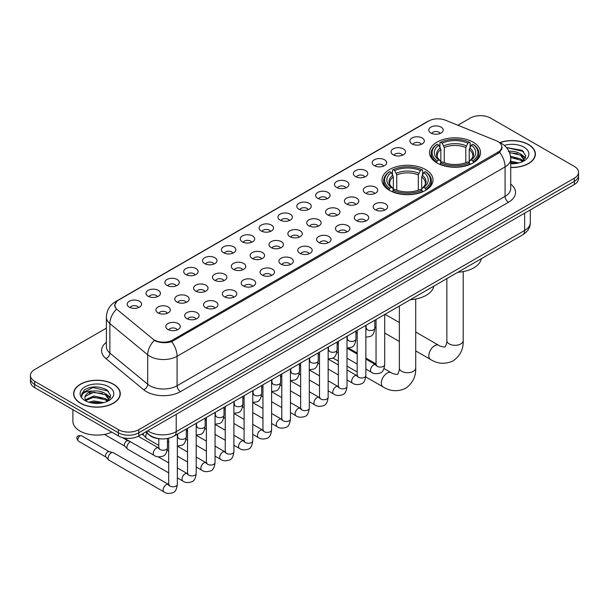 <?xml version="1.0" encoding="UTF-8"?>
<svg xmlns="http://www.w3.org/2000/svg" width="609" height="609" viewBox="0 0 609 609"><rect width="100%" height="100%" fill="white"/><g stroke="black" fill="none" stroke-linecap="round" stroke-linejoin="round"><path stroke-width="0.91" d="M425.562 169.561A25.502 14.723 0 0 0 397.768 166.371A25.502 14.723 0 0 0 382.026 179.975A25.502 14.723 0 0 0 389.494 190.381A25.502 14.723 0 0 0 417.287 193.571A25.502 14.723 0 0 0 433.029 179.975A25.502 14.723 0 0 0 425.562 169.561M473.064 142.133A25.502 14.723 0 0 0 445.27 138.943A25.502 14.723 0 0 0 429.528 152.547A25.502 14.723 0 0 0 436.996 162.961A25.502 14.723 0 0 0 464.789 166.15A25.502 14.723 0 0 0 480.531 152.547A25.502 14.723 0 0 0 473.064 142.133M412.019 143.907A7.217 4.164 180 0 1 410.588 142.727A7.217 4.164 180 0 1 412.978 137.543A7.217 4.164 180 0 1 422.227 138.007A7.217 4.164 180 0 1 423.658 142.727A7.217 4.164 180 0 1 412.019 143.907M421.352 144.333A4.332 2.497 0 0 0 420.187 143.115A4.332 2.497 0 0 0 415.917 142.483A4.332 2.497 0 0 0 412.902 144.333M393.17 154.785A7.217 4.164 180 0 1 391.739 153.605A7.217 4.164 180 0 1 394.13 148.429A7.217 4.164 180 0 1 403.379 148.893A7.217 4.164 180 0 1 404.81 153.605A7.217 4.164 180 0 1 393.17 154.785M402.496 155.219A4.332 2.497 0 0 0 401.339 154.001A4.332 2.497 0 0 0 397.068 153.369A4.332 2.497 0 0 0 394.046 155.219M374.322 165.671A7.217 4.164 180 0 1 372.891 164.491A7.217 4.164 180 0 1 375.281 159.314A7.217 4.164 180 0 1 384.53 159.779A7.217 4.164 180 0 1 385.961 164.491A7.217 4.164 180 0 1 374.322 165.671M383.647 166.105A4.332 2.497 0 0 0 382.49 164.887A4.332 2.497 0 0 0 378.219 164.247A4.332 2.497 0 0 0 375.197 166.105M355.473 176.549A7.217 4.164 180 0 1 354.035 175.377A7.217 4.164 180 0 1 356.425 170.193A7.217 4.164 180 0 1 365.674 170.657A7.217 4.164 180 0 1 367.113 175.377A7.217 4.164 180 0 1 355.473 176.549M364.799 176.983A4.332 2.497 0 0 0 363.634 175.765A4.332 2.497 0 0 0 359.371 175.133A4.332 2.497 0 0 0 356.349 176.983M336.617 187.435A7.217 4.164 180 0 1 335.186 186.255A7.217 4.164 180 0 1 337.576 181.079A7.217 4.164 180 0 1 346.826 181.543A7.217 4.164 180 0 1 348.257 186.255A7.217 4.164 180 0 1 336.617 187.435M345.95 187.869A4.332 2.497 0 0 0 344.785 186.651A4.332 2.497 0 0 0 340.522 186.019A4.332 2.497 0 0 0 337.5 187.869M317.769 198.321A7.217 4.164 180 0 1 316.337 197.141A7.217 4.164 180 0 1 318.728 191.964A7.217 4.164 180 0 1 327.977 192.429A7.217 4.164 180 0 1 329.408 197.141A7.217 4.164 180 0 1 317.769 198.321M327.102 198.755A4.332 2.497 0 0 0 325.937 197.537A4.332 2.497 0 0 0 321.666 196.897A4.332 2.497 0 0 0 318.652 198.755M298.92 209.199A7.217 4.164 180 0 1 297.489 208.027A7.217 4.164 180 0 1 299.879 202.843A7.217 4.164 180 0 1 309.128 203.307A7.217 4.164 180 0 1 310.56 208.027A7.217 4.164 180 0 1 298.92 209.199M308.245 209.633A4.332 2.497 0 0 0 307.088 208.415A4.332 2.497 0 0 0 302.818 207.783A4.332 2.497 0 0 0 299.795 209.633M280.071 220.085A7.217 4.164 180 0 1 278.64 218.905A7.217 4.164 180 0 1 281.031 213.729A7.217 4.164 180 0 1 290.28 214.193A7.217 4.164 180 0 1 291.711 218.905A7.217 4.164 180 0 1 280.071 220.085M289.397 220.519A4.332 2.497 0 0 0 288.232 219.301A4.332 2.497 0 0 0 283.969 218.669A4.332 2.497 0 0 0 280.947 220.519M261.223 230.971A7.217 4.164 180 0 1 259.784 229.791A7.217 4.164 180 0 1 262.174 224.607A7.217 4.164 180 0 1 271.424 225.071A7.217 4.164 180 0 1 272.862 229.791A7.217 4.164 180 0 1 261.223 230.971M270.548 231.397A4.332 2.497 0 0 0 269.384 230.179A4.332 2.497 0 0 0 265.121 229.547A4.332 2.497 0 0 0 262.098 231.397M242.367 241.849A7.217 4.164 180 0 1 240.936 240.669A7.217 4.164 180 0 1 243.326 235.493A7.217 4.164 180 0 1 252.575 235.957A7.217 4.164 180 0 1 254.006 240.669A7.217 4.164 180 0 1 242.367 241.849M251.7 242.283A4.332 2.497 0 0 0 250.535 241.065A4.332 2.497 0 0 0 246.272 240.433A4.332 2.497 0 0 0 243.25 242.283M223.518 252.735A7.217 4.164 180 0 1 222.087 251.555A7.217 4.164 180 0 1 224.477 246.379A7.217 4.164 180 0 1 233.727 246.843A7.217 4.164 180 0 1 235.158 251.555A7.217 4.164 180 0 1 223.518 252.735M232.851 253.169A4.332 2.497 0 0 0 231.686 251.951A4.332 2.497 0 0 0 227.416 251.311A4.332 2.497 0 0 0 224.401 253.169M204.67 263.613A7.217 4.164 180 0 1 203.239 262.441A7.217 4.164 180 0 1 205.629 257.257A7.217 4.164 180 0 1 214.878 257.721A7.217 4.164 180 0 1 216.309 262.441A7.217 4.164 180 0 1 204.67 263.613M213.995 264.047A4.332 2.497 0 0 0 212.838 262.829A4.332 2.497 0 0 0 208.567 262.197A4.332 2.497 0 0 0 205.545 264.047M185.821 274.499A7.217 4.164 180 0 1 184.39 273.319A7.217 4.164 180 0 1 186.78 268.143A7.217 4.164 180 0 1 196.029 268.607A7.217 4.164 180 0 1 197.461 273.319A7.217 4.164 180 0 1 185.821 274.499M195.146 274.933A4.332 2.497 0 0 0 193.982 273.715A4.332 2.497 0 0 0 189.719 273.083A4.332 2.497 0 0 0 186.697 274.933M166.973 285.385A7.217 4.164 180 0 1 165.534 284.205A7.217 4.164 180 0 1 167.924 279.029A7.217 4.164 180 0 1 177.173 279.493A7.217 4.164 180 0 1 178.612 284.205A7.217 4.164 180 0 1 166.973 285.385M176.298 285.819A4.332 2.497 0 0 0 175.133 284.601A4.332 2.497 0 0 0 170.87 283.961A4.332 2.497 0 0 0 167.848 285.819M148.116 296.263A7.217 4.164 180 0 1 146.685 295.091A7.217 4.164 180 0 1 149.076 289.907A7.217 4.164 180 0 1 158.325 290.371A7.217 4.164 180 0 1 159.756 295.091A7.217 4.164 180 0 1 148.116 296.263M157.449 296.697A4.332 2.497 0 0 0 156.285 295.479A4.332 2.497 0 0 0 152.022 294.847A4.332 2.497 0 0 0 148.999 296.697M129.268 307.149A7.217 4.164 180 0 1 127.837 305.969A7.217 4.164 180 0 1 130.227 300.793A7.217 4.164 180 0 1 139.476 301.257A7.217 4.164 180 0 1 140.907 305.969A7.217 4.164 180 0 1 129.268 307.149M138.601 307.583A4.332 2.497 0 0 0 137.436 306.365A4.332 2.497 0 0 0 133.165 305.733A4.332 2.497 0 0 0 130.151 307.583M430.868 133.021A7.217 4.164 180 0 1 429.436 131.841A7.217 4.164 180 0 1 431.827 126.664A7.217 4.164 180 0 1 441.076 127.129A7.217 4.164 180 0 1 442.507 131.841A7.217 4.164 180 0 1 430.868 133.021M440.2 133.455A4.332 2.497 0 0 0 439.036 132.237A4.332 2.497 0 0 0 434.773 131.605A4.332 2.497 0 0 0 431.751 133.455M365.37 193.152A7.217 4.164 180 0 1 363.938 191.972A7.217 4.164 180 0 1 366.329 186.796A7.217 4.164 180 0 1 375.578 187.26A7.217 4.164 180 0 1 377.009 191.972A7.217 4.164 180 0 1 365.37 193.152M374.702 193.586A4.332 2.497 0 0 0 373.538 192.368A4.332 2.497 0 0 0 369.275 191.736A4.332 2.497 0 0 0 366.253 193.586M346.521 204.038A7.217 4.164 180 0 1 345.09 202.858A7.217 4.164 180 0 1 347.48 197.674A7.217 4.164 180 0 1 356.729 198.146A7.217 4.164 180 0 1 358.161 202.858A7.217 4.164 180 0 1 346.521 204.038M355.846 204.464A4.332 2.497 0 0 0 354.689 203.246A4.332 2.497 0 0 0 350.419 202.614A4.332 2.497 0 0 0 347.404 204.464M327.672 214.916A7.217 4.164 180 0 1 326.241 213.736A7.217 4.164 180 0 1 328.632 208.56A7.217 4.164 180 0 1 337.881 209.024A7.217 4.164 180 0 1 339.312 213.736A7.217 4.164 180 0 1 327.672 214.916M336.998 215.35A4.332 2.497 0 0 0 335.841 214.132A4.332 2.497 0 0 0 331.57 213.5A4.332 2.497 0 0 0 328.548 215.35M308.824 225.802A7.217 4.164 180 0 1 307.393 224.622A7.217 4.164 180 0 1 309.783 219.446A7.217 4.164 180 0 1 319.032 219.91A7.217 4.164 180 0 1 320.463 224.622A7.217 4.164 180 0 1 308.824 225.802M318.149 226.236A4.332 2.497 0 0 0 316.984 225.018A4.332 2.497 0 0 0 312.721 224.378A4.332 2.497 0 0 0 309.699 226.236M289.968 236.688A7.217 4.164 180 0 1 288.537 235.508A7.217 4.164 180 0 1 290.927 230.324A7.217 4.164 180 0 1 300.176 230.788A7.217 4.164 180 0 1 301.607 235.508A7.217 4.164 180 0 1 289.968 236.688M299.301 237.114A4.332 2.497 0 0 0 298.136 235.896A4.332 2.497 0 0 0 293.873 235.264A4.332 2.497 0 0 0 290.851 237.114M271.119 247.566A7.217 4.164 180 0 1 269.688 246.386A7.217 4.164 180 0 1 272.078 241.21A7.217 4.164 180 0 1 281.328 241.674A7.217 4.164 180 0 1 282.759 246.386A7.217 4.164 180 0 1 271.119 247.566M280.452 248A4.332 2.497 0 0 0 279.287 246.782A4.332 2.497 0 0 0 275.017 246.15A4.332 2.497 0 0 0 272.002 248M252.271 258.452A7.217 4.164 180 0 1 250.839 257.272A7.217 4.164 180 0 1 253.23 252.096A7.217 4.164 180 0 1 262.479 252.56A7.217 4.164 180 0 1 263.91 257.272A7.217 4.164 180 0 1 252.271 258.452M261.596 258.886A4.332 2.497 0 0 0 260.439 257.668A4.332 2.497 0 0 0 256.168 257.028A4.332 2.497 0 0 0 253.154 258.886M233.422 269.33A7.217 4.164 180 0 1 231.991 268.158A7.217 4.164 180 0 1 234.381 262.974A7.217 4.164 180 0 1 243.63 263.438A7.217 4.164 180 0 1 245.062 268.158A7.217 4.164 180 0 1 233.422 269.33M242.747 269.764A4.332 2.497 0 0 0 241.59 268.546A4.332 2.497 0 0 0 237.32 267.914A4.332 2.497 0 0 0 234.298 269.764M214.574 280.216A7.217 4.164 180 0 1 213.135 279.036A7.217 4.164 180 0 1 215.533 273.86A7.217 4.164 180 0 1 224.782 274.324A7.217 4.164 180 0 1 226.213 279.036A7.217 4.164 180 0 1 214.574 280.216M223.899 280.65A4.332 2.497 0 0 0 222.734 279.432A4.332 2.497 0 0 0 218.471 278.8A4.332 2.497 0 0 0 215.449 280.65M195.717 291.102A7.217 4.164 180 0 1 194.286 289.922A7.217 4.164 180 0 1 196.677 284.738A7.217 4.164 180 0 1 205.926 285.21A7.217 4.164 180 0 1 207.357 289.922A7.217 4.164 180 0 1 195.717 291.102M205.05 291.528A4.332 2.497 0 0 0 203.886 290.31A4.332 2.497 0 0 0 199.623 289.678A4.332 2.497 0 0 0 196.6 291.528M176.869 301.98A7.217 4.164 180 0 1 175.438 300.8A7.217 4.164 180 0 1 177.828 295.624A7.217 4.164 180 0 1 187.077 296.088A7.217 4.164 180 0 1 188.508 300.8A7.217 4.164 180 0 1 176.869 301.98M186.202 302.414A4.332 2.497 0 0 0 185.037 301.196A4.332 2.497 0 0 0 180.766 300.564A4.332 2.497 0 0 0 177.752 302.414M158.02 312.866A7.217 4.164 180 0 1 156.589 311.686A7.217 4.164 180 0 1 158.979 306.51A7.217 4.164 180 0 1 168.229 306.974A7.217 4.164 180 0 1 169.66 311.686A7.217 4.164 180 0 1 158.02 312.866M167.346 313.3A4.332 2.497 0 0 0 166.188 312.082A4.332 2.497 0 0 0 161.918 311.443A4.332 2.497 0 0 0 158.903 313.3M375.273 209.755A7.217 4.164 180 0 1 373.842 208.575A7.217 4.164 180 0 1 376.233 203.391A7.217 4.164 180 0 1 385.482 203.855A7.217 4.164 180 0 1 386.913 208.575A7.217 4.164 180 0 1 375.273 209.755M384.599 210.181A4.332 2.497 0 0 0 383.442 208.963A4.332 2.497 0 0 0 379.171 208.331A4.332 2.497 0 0 0 376.149 210.181M356.425 220.633A7.217 4.164 180 0 1 354.994 219.453A7.217 4.164 180 0 1 357.384 214.277A7.217 4.164 180 0 1 366.633 214.741A7.217 4.164 180 0 1 368.064 219.453A7.217 4.164 180 0 1 356.425 220.633M365.75 221.067A4.332 2.497 0 0 0 364.585 219.849A4.332 2.497 0 0 0 360.322 219.217A4.332 2.497 0 0 0 357.3 221.067M337.576 231.519A7.217 4.164 180 0 1 336.138 230.339A7.217 4.164 180 0 1 338.528 225.163A7.217 4.164 180 0 1 347.777 225.627A7.217 4.164 180 0 1 349.216 230.339A7.217 4.164 180 0 1 337.576 231.519M346.902 231.953A4.332 2.497 0 0 0 345.737 230.735A4.332 2.497 0 0 0 341.474 230.095A4.332 2.497 0 0 0 338.452 231.953M318.72 242.397A7.217 4.164 180 0 1 317.289 241.225A7.217 4.164 180 0 1 319.679 236.041A7.217 4.164 180 0 1 328.929 236.505A7.217 4.164 180 0 1 330.36 241.225A7.217 4.164 180 0 1 318.72 242.397M328.053 242.831A4.332 2.497 0 0 0 326.888 241.613A4.332 2.497 0 0 0 322.625 240.981A4.332 2.497 0 0 0 319.603 242.831M299.872 253.283A7.217 4.164 180 0 1 298.44 252.103A7.217 4.164 180 0 1 300.831 246.927A7.217 4.164 180 0 1 310.08 247.391A7.217 4.164 180 0 1 311.511 252.103A7.217 4.164 180 0 1 299.872 253.283M309.205 253.717A4.332 2.497 0 0 0 308.04 252.499A4.332 2.497 0 0 0 303.769 251.867A4.332 2.497 0 0 0 300.755 253.717M281.023 264.169A7.217 4.164 180 0 1 279.592 262.989A7.217 4.164 180 0 1 281.982 257.813A7.217 4.164 180 0 1 291.231 258.277A7.217 4.164 180 0 1 292.663 262.989A7.217 4.164 180 0 1 281.023 264.169M290.348 264.603A4.332 2.497 0 0 0 289.191 263.385A4.332 2.497 0 0 0 284.921 262.745A4.332 2.497 0 0 0 281.898 264.603M262.174 275.047A7.217 4.164 180 0 1 260.743 273.875A7.217 4.164 180 0 1 263.134 268.691A7.217 4.164 180 0 1 272.383 269.155A7.217 4.164 180 0 1 273.814 273.875A7.217 4.164 180 0 1 262.174 275.047M271.5 275.481A4.332 2.497 0 0 0 270.335 274.263A4.332 2.497 0 0 0 266.072 273.631A4.332 2.497 0 0 0 263.05 275.481M243.326 285.933A7.217 4.164 180 0 1 241.887 284.753A7.217 4.164 180 0 1 244.278 279.577A7.217 4.164 180 0 1 253.527 280.041A7.217 4.164 180 0 1 254.965 284.753A7.217 4.164 180 0 1 243.326 285.933M252.651 286.367A4.332 2.497 0 0 0 251.487 285.149A4.332 2.497 0 0 0 247.224 284.517A4.332 2.497 0 0 0 244.201 286.367M224.47 296.819A7.217 4.164 180 0 1 223.039 295.639A7.217 4.164 180 0 1 225.429 290.455A7.217 4.164 180 0 1 234.678 290.919A7.217 4.164 180 0 1 236.109 295.639A7.217 4.164 180 0 1 224.47 296.819M233.803 297.245A4.332 2.497 0 0 0 232.638 296.027A4.332 2.497 0 0 0 228.375 295.395A4.332 2.497 0 0 0 225.353 297.245M205.621 307.697A7.217 4.164 180 0 1 204.19 306.517A7.217 4.164 180 0 1 206.58 301.341A7.217 4.164 180 0 1 215.83 301.805A7.217 4.164 180 0 1 217.261 306.517A7.217 4.164 180 0 1 205.621 307.697M214.954 308.131A4.332 2.497 0 0 0 213.789 306.913A4.332 2.497 0 0 0 209.519 306.281A4.332 2.497 0 0 0 206.504 308.131M186.773 318.583A7.217 4.164 180 0 1 185.342 317.403A7.217 4.164 180 0 1 187.732 312.227A7.217 4.164 180 0 1 196.981 312.691A7.217 4.164 180 0 1 198.412 317.403A7.217 4.164 180 0 1 186.773 318.583M196.098 319.017A4.332 2.497 0 0 0 194.941 317.799A4.332 2.497 0 0 0 190.67 317.16A4.332 2.497 0 0 0 187.648 319.017M167.924 329.461A7.217 4.164 180 0 1 166.493 328.289A7.217 4.164 180 0 1 168.883 323.105A7.217 4.164 180 0 1 178.132 323.569A7.217 4.164 180 0 1 179.564 328.289A7.217 4.164 180 0 1 167.924 329.461M177.249 329.895A4.332 2.497 0 0 0 176.085 328.677A4.332 2.497 0 0 0 171.822 328.045A4.332 2.497 0 0 0 168.8 329.895M496.198 140.725A12.995 7.498 180 0 1 497.934 141.57A12.995 7.498 180 0 1 501.74 146.868A12.995 7.498 180 0 1 497.934 152.174L172.651 339.974A12.995 7.498 180 0 1 152.821 338.969L117.233 309.623A12.995 7.498 180 0 1 114.88 305.322A12.995 7.498 180 0 1 118.686 300.016L428.728 121.016A12.995 7.498 180 0 1 445.369 120.179L496.198 140.725M160.418 438.845A14.433 8.336 180 0 1 149.601 435.313L145.597 432.009M510.715 167.49A23.34 13.474 0 0 0 535.395 154.039A23.34 13.474 0 0 0 528.559 144.516A23.34 13.474 0 0 0 499.806 142.575M113.449 384.172A23.34 13.474 0 0 0 88.016 381.257A23.34 13.474 0 0 0 73.605 393.703A23.34 13.474 0 0 0 80.441 403.234A23.34 13.474 0 0 0 105.875 406.15A23.34 13.474 0 0 0 120.285 393.703A23.34 13.474 0 0 0 113.449 384.172M502.25 147.416L499.707 152.311L498.444 153.232L171.7 341.679C166.265 343.24 160.928 343.042 155.676 341.093L154.275 340.416A16.839 11.267 129.5 0 0 147.698 354.796L109.864 323.6A19.244 11.114 180 0 1 106.385 317.228L106.385 346.696A19.244 11.114 0 0 0 109.864 353.068L147.698 384.264A19.244 11.114 0 0 0 149.852 385.748A19.244 11.114 0 0 0 177.074 385.748L505.082 196.372A19.244 11.114 0 0 0 510.715 188.516L510.715 159.048A19.244 11.114 180 0 1 505.082 166.904A16.839 9.721 -120 0 0 499.707 152.311M106.385 328.144L34.675 369.541A14.433 8.336 0 0 0 30.45 375.433L30.45 381.721A14.433 8.336 0 0 0 34.675 387.613L118.382 435.937L118.382 432.793A14.433 8.336 0 0 0 138.799 432.793L574.325 181.345A14.433 8.336 0 0 0 578.55 175.453A14.433 8.336 0 0 1 574.325 181.345L138.799 432.793A14.433 8.336 0 0 1 118.382 432.793L34.675 384.469L118.382 432.793L118.382 429.649A14.433 8.336 0 0 0 138.799 429.649L574.325 178.201A14.433 8.336 0 0 0 578.55 172.309A14.433 8.336 0 0 0 574.325 166.417L490.618 118.093A14.433 8.336 0 0 0 470.201 118.093L457.854 125.226M30.45 378.577A14.433 8.336 0 0 0 34.675 384.469A14.433 8.336 0 0 1 30.45 378.577M510.715 184.108A24.063 13.893 180 0 1 508.485 202.272L180.477 391.64A24.063 13.893 180 0 1 146.449 391.64A24.063 13.893 180 0 1 143.754 389.783L105.92 358.587A4.811 3.22 -50.5 0 0 109.864 353.068L109.864 323.6A16.839 11.267 129.5 0 1 116.395 309.265L114.545 305.322L116.92 301.272M30.45 375.433A14.433 8.336 0 0 0 34.675 381.325L118.382 429.649M118.382 435.937A14.433 8.336 0 0 0 138.799 435.937L574.325 184.489A14.433 8.336 0 0 0 578.55 178.597L578.55 172.309M510.715 167.353A23.096 13.337 0 0 0 535.151 154.039A23.096 13.337 0 0 0 528.391 144.615A23.096 13.337 0 0 0 500.012 142.666M510.715 161.202L518.83 162.946M510.715 162.451L516.759 163.379M510.487 156.216L520.558 158.926L523.04 161.286M510.646 157.457L520.558 160.167L522.393 161.72M508.271 151.375C512.885 150.895 516.98 151.748 520.558 153.932L524.083 159.474L523.999 160.388M509.459 152.509L520.558 155.181L524.044 160.098M510.715 163.737A16.839 9.721 0 0 0 523.961 160.913A16.839 9.721 0 0 0 523.961 147.165A16.839 9.721 0 0 0 504.328 145.399M522.591 161.629L525.833 155.934L522.134 150.332L506.475 147.545M506.894 148.056L508.089 147.903L523.618 151.519M509.566 152.775L517.612 153.696M522.773 155.934L525.445 158.173M510.669 157.746L517.612 158.683M522.773 160.921L523.169 161.179M510.715 162.732L516.577 163.41M521.35 154.503L525.605 157.723M521.35 159.497L523.557 160.829M80.609 403.135A23.096 13.337 0 0 0 105.783 406.02A23.096 13.337 0 0 0 120.042 393.703A23.096 13.337 0 0 0 113.274 384.271A23.096 13.337 0 0 0 88.107 381.386A23.096 13.337 0 0 0 73.849 393.703A23.096 13.337 0 0 0 80.609 403.135M72.882 409.674L72.882 421.207A24.063 13.893 0 0 0 79.931 431.027A24.063 13.893 0 0 0 111.79 432.139M88.731 402.191L93.832 400.943L103.72 402.602M90.726 402.739L93.832 402.191L101.642 403.036M85.488 399.748L93.832 395.957L105.448 398.583L107.93 400.943M85.907 400.433L93.832 397.205L105.448 399.831L107.283 401.377M107.481 401.285L110.724 395.591L107.024 389.996C99.115 385.908 91.563 385.862 84.377 389.851L81.606 394.929L81.872 396.566C82.025 392.904 85.785 391.062 93.162 391.039A12.028 6.943 0 0 0 84.917 397.631A12.028 6.943 0 0 0 85.496 399.77L86.935 401.521M93.162 391.039C97.775 390.552 101.87 391.404 105.448 393.597L108.973 399.139L108.889 400.052M84.917 397.768L85.329 396.292L93.832 392.211L105.448 394.845L108.935 399.763M108.851 386.829A16.839 9.721 0 0 0 85.039 386.829A16.839 9.721 0 0 0 85.039 400.577A16.839 9.721 0 0 0 108.851 400.577A16.839 9.721 0 0 0 108.851 386.829M81.606 395.043L82.131 392.995L92.971 387.56L108.509 391.184M89.257 393.239L92.971 392.554L102.502 393.361M107.664 395.591L110.336 397.829M89.257 398.233L92.971 397.54L102.502 398.347M107.664 400.585L108.052 400.836M91.045 402.808L101.467 403.067M106.24 394.168L110.488 397.388M106.24 399.161L108.448 400.494M436.539 162.687L437.224 160.867A22.906 13.223 0 0 1 437.224 144.234L438.792 145.14A20.691 11.944 0 0 0 438.792 159.954L440.353 160.837L440.855 162.694M440.855 161.941L440.855 149.502L438.792 145.14M439.942 147.112L439.942 142.658L440.627 142.262A22.906 13.223 0 0 1 469.432 142.262L467.857 143.176A20.691 11.944 0 0 0 442.195 143.176L444.258 147.538L444.258 162.748M465.801 162.748L465.801 147.538L467.857 143.176M457.899 272.246A26.469 15.278 0 0 0 481.338 258.718M439.942 164.011A23.865 13.779 0 0 0 470.118 164.011L469.432 162.831A22.906 13.223 0 0 1 440.627 162.831L439.942 164.415M470.118 164.415L470.118 164.011M437.224 144.234L436.539 144.622A23.865 13.779 0 0 0 431.164 153.331A23.865 13.779 0 0 0 436.539 162.047M469.432 142.262L470.118 142.658L470.118 147.112M440.627 162.831L442.195 161.918A20.691 11.944 0 0 0 467.857 161.918L469.432 162.831M438.792 159.954L437.224 160.867M442.195 143.176L440.627 142.262M440.353 147.82A18.506 10.688 0 0 0 440.353 160.837L440.436 160.898C437.81 158.355 436.737 156.627 437.224 155.721A17.806 10.277 0 0 1 440.855 149.502M473.52 162.047A23.865 13.779 0 0 0 478.895 153.331A23.865 13.779 0 0 0 473.52 144.622L472.835 144.234A22.906 13.223 0 0 1 472.835 160.867L473.52 162.687M472.835 160.867L471.259 159.954A20.691 11.944 0 0 0 471.259 145.14L472.835 144.234M471.259 145.14L469.204 149.502L469.204 161.941L469.706 160.837L471.259 159.954M469.204 149.502A17.806 10.277 0 0 1 472.835 155.721C473.315 156.635 472.249 158.363 469.623 160.898L469.706 160.837A18.506 10.688 0 0 0 469.706 147.82M469.204 162.694L469.204 161.941M389.037 190.115L389.722 188.288A22.906 13.223 0 0 1 389.722 171.654L391.298 172.56A20.691 11.944 0 0 0 391.298 187.382L392.851 188.265L393.353 190.122M393.353 189.361L393.353 176.922L391.298 172.56M392.44 174.532L392.44 170.078L393.125 169.69A22.906 13.223 0 0 1 421.938 169.69L420.362 170.596A20.691 11.944 0 0 0 394.701 170.596L396.756 174.958L396.756 190.168M418.299 190.168L418.299 174.958L420.362 170.596M410.405 299.674A26.469 15.278 0 0 0 433.836 286.139M392.44 191.432A23.865 13.779 0 0 0 422.616 191.432L421.938 190.252A22.906 13.223 0 0 1 393.125 190.252L392.44 191.843M422.616 191.843L422.616 191.432M389.722 171.654L389.037 172.042A23.865 13.779 0 0 0 383.662 180.759A23.865 13.779 0 0 0 389.037 189.468M421.938 169.69L422.616 170.078L422.616 174.532M393.125 190.252L394.701 189.346A20.691 11.944 0 0 0 420.362 189.346L421.938 190.252M391.298 187.382L389.722 188.288M394.701 170.596L393.125 169.69M392.851 175.24A18.506 10.688 0 0 0 392.851 188.265L392.942 188.318C390.308 185.775 389.235 184.055 389.722 183.142A17.806 10.277 0 0 1 393.353 176.922M426.018 189.468A23.865 13.779 0 0 0 431.393 180.759A23.865 13.779 0 0 0 426.018 172.042L425.333 171.654A22.906 13.223 0 0 1 425.333 188.288L426.018 190.115M425.333 188.288L423.765 187.382A20.691 11.944 0 0 0 423.765 172.56L425.333 171.654M423.765 172.56L421.702 176.922L421.702 189.361L422.204 188.265L423.765 187.382M421.702 176.922A17.806 10.277 0 0 1 425.333 183.142C425.82 184.055 424.747 185.783 422.121 188.318L422.204 188.265A18.506 10.688 0 0 0 422.204 175.24M421.702 190.122L421.702 189.361M158.797 445.415L146.67 438.411A4.332 2.497 -60 0 1 146.32 438.137A4.332 2.497 -60 0 1 145.772 436.432A4.332 2.497 -60 0 1 146.883 433.068M143.869 435.405A3.129 1.804 -60 0 1 143.617 435.207A3.129 1.804 -60 0 1 143.222 433.973A3.129 1.804 -60 0 1 143.282 433.349M168.693 472.896L127.821 449.297A4.332 2.497 -60 0 1 127.471 449.016A4.332 2.497 -60 0 1 126.923 447.31A4.332 2.497 -60 0 1 129.983 442.012A4.332 2.497 -60 0 1 130.493 441.769M125.02 446.29A3.129 1.804 -60 0 1 124.769 446.085A3.129 1.804 -60 0 1 124.373 444.859A3.129 1.804 -60 0 1 126.581 441.03A3.129 1.804 -60 0 1 127.844 440.756L129.321 441.091M177.356 434.217L177.356 484.307C176.762 489.331 175.202 492.141 172.682 492.734C169.104 493.838 166.234 493.587 164.057 491.981L108.965 460.183A4.332 2.497 -60 0 1 108.623 459.902A4.332 2.497 -60 0 1 108.075 458.196A4.332 2.497 -60 0 1 111.135 452.89A4.332 2.497 -60 0 1 112.878 452.517A4.332 2.497 -60 0 1 113.297 452.677L169.264 484.833M106.164 457.176A3.129 1.804 -60 0 1 105.913 456.971A3.129 1.804 -60 0 1 105.517 455.745A3.129 1.804 -60 0 1 107.732 451.908A3.129 1.804 -60 0 1 108.996 451.642L112.878 452.517M172.651 339.974L172.651 341.299M497.934 152.174L497.934 153.521M180.477 391.64A4.811 2.779 60 0 1 177.074 385.748L177.074 356.28A19.244 11.114 180 0 1 149.852 356.28A19.244 11.114 180 0 1 147.698 354.796L147.698 384.264A4.811 3.22 -50.5 0 1 143.754 389.783M499.159 142.3A16.839 7.887 112 0 0 498.931 142.217L501.595 143.48C507.35 146.936 510.395 152.128 510.715 159.048M171.7 341.679A16.839 9.721 60 0 1 177.074 356.28L505.082 166.904L505.082 196.372A4.811 2.779 60 0 0 508.485 202.272M117.255 300.998A16.839 9.721 -120 0 0 115.504 301.661C109.749 305.117 106.704 310.308 106.385 317.228M115.504 301.661L427.312 121.64A16.839 9.721 60 0 1 428.591 121.1M105.92 358.587A24.063 13.893 180 0 1 106.385 342.288M138.799 429.649L138.799 435.937M574.325 178.201L574.325 184.489M34.675 381.325L34.675 387.613M147.713 430.791A19.244 11.114 0 0 0 149.007 431.614A19.244 11.114 0 0 0 176.222 431.614L524.646 230.461A19.244 11.114 0 0 0 530.279 222.597C530.424 227.378 527.881 231.466 522.651 234.861L174.227 436.021A9.622 5.557 60 0 0 176.222 431.614L176.222 414.333M524.646 213.173L524.646 230.461A9.622 5.557 60 0 1 522.651 234.861M146.929 431.241A9.622 6.44 129.5 0 0 148.611 434.369L145.688 431.964M463.205 271.591L463.205 340.583A8.183 4.72 180 0 1 460.815 343.925A8.183 4.72 180 0 1 449.244 343.925A8.183 4.72 180 0 1 446.846 340.583C447.349 341.953 445.217 347.884 444.958 346.719C445.834 347.526 439.637 346.407 438.701 345.288L415.711 332.012M463.205 340.583C463.556 349.056 460.198 355.816 453.142 360.886C445.225 364.471 437.681 363.992 430.525 359.455A8.183 4.72 -60 0 1 429.269 352.9A8.183 4.72 -60 0 1 434.613 345.691A8.183 4.72 -60 0 1 438.701 345.288M465.801 147.538A17.806 10.277 0 0 0 444.258 147.538M466.304 145.856A18.506 10.688 0 0 0 443.755 145.856M415.711 299.011L415.711 368.011A8.183 4.72 180 0 1 413.313 371.353A8.183 4.72 180 0 1 401.742 371.353A8.183 4.72 180 0 1 399.352 368.011C399.847 369.374 397.723 375.304 397.456 374.139C398.339 374.954 392.135 373.827 391.206 372.716L384.02 368.567M415.711 368.011C416.061 376.476 412.704 383.244 405.64 388.314C397.723 391.891 390.186 391.42 383.023 386.882A8.183 4.72 -60 0 1 381.767 380.328A8.183 4.72 -60 0 1 387.111 373.119A8.183 4.72 -60 0 1 391.206 372.716M418.299 174.958A17.806 10.277 0 0 0 396.756 174.958M418.802 173.276A18.506 10.688 0 0 0 396.253 173.276M384.705 314.503L384.705 364.593A4.332 2.497 180 0 1 383.244 366.466A4.332 2.497 180 0 1 377.314 366.359A4.332 2.497 180 0 1 376.042 364.593L375.905 365.529L376.293 365.21M384.705 364.593C384.112 369.617 382.559 372.426 380.039 373.02C376.461 374.124 373.583 373.873 371.406 372.274A4.332 2.497 -60 0 1 370.744 368.803A4.332 2.497 -60 0 1 373.568 364.981A4.332 2.497 -60 0 1 373.766 364.882A4.332 2.497 -60 0 1 375.738 364.768L376.613 365.118M365.857 325.389L365.857 375.471A4.332 2.497 180 0 1 364.388 377.352A4.332 2.497 180 0 1 358.465 377.245A4.332 2.497 180 0 1 357.194 375.471L357.057 376.408L357.445 376.088M365.857 375.471C365.263 380.503 363.71 383.312 361.183 383.898C357.605 385.01 354.735 384.759 352.558 383.152A4.332 2.497 -60 0 1 351.895 379.681A4.332 2.497 -60 0 1 354.72 375.867A4.332 2.497 -60 0 1 354.918 375.761A4.332 2.497 -60 0 1 356.889 375.654L357.765 375.997M347.008 336.275L347.008 386.357A4.332 2.497 180 0 1 345.539 388.23A4.332 2.497 180 0 1 339.616 388.123A4.332 2.497 180 0 1 338.345 386.357L338.208 387.294L338.596 386.974M347.008 386.357C346.414 391.389 344.854 394.198 342.334 394.784C338.756 395.888 335.879 395.644 333.709 394.038A4.332 2.497 -60 0 1 333.039 390.567A4.332 2.497 -60 0 1 335.871 386.753A4.332 2.497 -60 0 1 336.061 386.646A4.332 2.497 -60 0 1 338.033 386.532L338.916 386.882M328.16 347.153L328.16 397.243A4.332 2.497 180 0 1 326.69 399.116A4.332 2.497 180 0 1 320.768 399.009A4.332 2.497 180 0 1 319.497 397.243L319.36 398.179L319.74 397.852M328.16 397.243C327.566 402.267 326.005 405.076 323.486 405.67C319.908 406.774 317.03 406.523 314.853 404.916A4.332 2.497 -60 0 1 314.191 401.453A4.332 2.497 -60 0 1 317.023 397.631A4.332 2.497 -60 0 1 317.213 397.532A4.332 2.497 -60 0 1 319.185 397.418L320.068 397.768M309.303 358.039L309.303 408.121A4.332 2.497 180 0 1 307.842 410.002A4.332 2.497 180 0 1 301.912 409.895A4.332 2.497 180 0 1 300.648 408.121L300.503 409.058L300.892 408.738M309.303 408.121C308.71 413.153 307.157 415.962 304.637 416.548C301.059 417.66 298.182 417.409 296.004 415.802A4.332 2.497 -60 0 1 295.342 412.331A4.332 2.497 -60 0 1 298.174 408.517A4.332 2.497 -60 0 1 298.364 408.411A4.332 2.497 -60 0 1 300.336 408.304L301.219 408.647M290.455 368.917L290.455 419.007A4.332 2.497 180 0 1 288.993 420.88A4.332 2.497 180 0 1 283.063 420.773A4.332 2.497 180 0 1 281.792 419.007L281.655 419.944L282.043 419.624M290.455 419.007C289.861 424.039 288.308 426.848 285.788 427.434C282.211 428.538 279.333 428.294 277.156 426.688A4.332 2.497 -60 0 1 276.494 423.217A4.332 2.497 -60 0 1 279.318 419.403A4.332 2.497 -60 0 1 279.516 419.296A4.332 2.497 -60 0 1 281.487 419.182L282.363 419.532M271.606 379.803L271.606 429.893A4.332 2.497 180 0 1 270.137 431.766A4.332 2.497 180 0 1 264.215 431.659A4.332 2.497 180 0 1 262.943 429.893L262.806 430.822L263.195 430.502M271.606 429.893C271.013 434.917 269.452 437.726 266.932 438.32C263.354 439.424 260.485 439.173 258.307 437.566A4.332 2.497 -60 0 1 257.645 434.095A4.332 2.497 -60 0 1 260.469 430.281A4.332 2.497 -60 0 1 260.66 430.175A4.332 2.497 -60 0 1 262.639 430.068L263.514 430.418M252.758 390.689L252.758 440.771A4.332 2.497 180 0 1 251.289 442.652A4.332 2.497 180 0 1 245.366 442.537A4.332 2.497 180 0 1 244.095 440.771L243.958 441.708L244.346 441.388M252.758 440.771C252.164 445.803 250.603 448.612 248.084 449.198C244.506 450.31 241.628 450.059 239.459 448.452A4.332 2.497 -60 0 1 238.789 444.981A4.332 2.497 -60 0 1 241.621 441.167A4.332 2.497 -60 0 1 241.811 441.061A4.332 2.497 -60 0 1 243.783 440.954L244.666 441.297M233.909 401.567L233.909 451.657A4.332 2.497 180 0 1 232.44 453.53A4.332 2.497 180 0 1 226.51 453.423A4.332 2.497 180 0 1 225.246 451.657L225.109 452.594L225.49 452.274M233.909 451.657C233.316 456.681 231.755 459.49 229.235 460.084C225.657 461.188 222.78 460.937 220.603 459.338A4.332 2.497 -60 0 1 219.94 455.867A4.332 2.497 -60 0 1 222.772 452.045A4.332 2.497 -60 0 1 222.963 451.947A4.332 2.497 -60 0 1 224.934 451.832L225.817 452.183M215.053 412.453L215.053 462.536A4.332 2.497 180 0 1 213.592 464.416A4.332 2.497 180 0 1 207.661 464.309A4.332 2.497 180 0 1 206.398 462.536L206.253 463.472L206.641 463.152M215.053 462.536C214.459 467.567 212.906 470.376 210.387 470.963C206.809 472.074 203.931 471.823 201.754 470.217A4.332 2.497 -60 0 1 201.092 466.745A4.332 2.497 -60 0 1 203.924 462.931A4.332 2.497 -60 0 1 204.114 462.825A4.332 2.497 -60 0 1 206.086 462.718L206.969 463.061M196.205 423.339L196.205 473.421A4.332 2.497 180 0 1 194.743 475.294A4.332 2.497 180 0 1 188.813 475.187A4.332 2.497 180 0 1 187.542 473.421L187.405 474.358L187.793 474.038M196.205 473.421C195.611 478.453 194.058 481.262 191.53 481.848C187.96 482.952 185.083 482.709 182.906 481.102A4.332 2.497 -60 0 1 182.243 477.631A4.332 2.497 -60 0 1 185.067 473.817A4.332 2.497 -60 0 1 185.265 473.711A4.332 2.497 -60 0 1 187.237 473.596L188.112 473.947M80.038 435.922A3.129 1.804 -60 0 1 81.598 435.762L78.47 435.762A3.129 1.804 60 0 1 80.038 435.922A3.129 1.804 -60 0 0 77.99 438.678A3.129 1.804 -60 0 0 78.47 441.182L106.027 457.093M177.356 484.307A4.332 2.497 180 0 1 175.887 486.18A4.332 2.497 180 0 1 169.964 486.073A4.332 2.497 180 0 1 168.693 484.307L168.556 485.244L168.944 484.916M164.057 491.981A4.332 2.497 -60 0 1 163.395 488.517A4.332 2.497 -60 0 1 166.219 484.695A4.332 2.497 -60 0 1 166.409 484.597A4.332 2.497 -60 0 1 168.388 484.482M374.809 320.22L374.809 328.03A4.332 2.497 180 0 1 373.34 329.911A4.332 2.497 180 0 1 367.41 329.804A4.332 2.497 180 0 1 366.146 328.03L366.146 325.221M355.953 331.106L355.953 338.916A4.332 2.497 180 0 1 354.491 340.789A4.332 2.497 180 0 1 348.561 340.682A4.332 2.497 180 0 1 347.297 338.916L347.297 336.107M337.104 341.984L337.104 349.802A4.332 2.497 180 0 1 335.643 351.675A4.332 2.497 180 0 1 329.713 351.568A4.332 2.497 180 0 1 328.441 349.802L328.441 346.985M318.256 352.87L318.256 360.68A4.332 2.497 180 0 1 316.787 362.561A4.332 2.497 180 0 1 310.864 362.446A4.332 2.497 180 0 1 309.593 360.68L309.593 357.871M299.407 363.756L299.407 371.566A4.332 2.497 180 0 1 297.938 373.439A4.332 2.497 180 0 1 292.016 373.332A4.332 2.497 180 0 1 290.744 371.566L290.744 368.757M280.559 374.634L280.559 382.444A4.332 2.497 180 0 1 279.089 384.325A4.332 2.497 180 0 1 273.159 384.218A4.332 2.497 180 0 1 271.896 382.444L271.896 379.635M261.703 385.52L261.703 393.33A4.332 2.497 180 0 1 260.241 395.203A4.332 2.497 180 0 1 254.311 395.096A4.332 2.497 180 0 1 253.047 393.33L253.047 390.521M242.854 396.406L242.854 404.216A4.332 2.497 180 0 1 241.392 406.089A4.332 2.497 180 0 1 235.462 405.982A4.332 2.497 180 0 1 234.191 404.216L234.191 401.407M224.005 407.284L224.005 415.094A4.332 2.497 180 0 1 222.536 416.975A4.332 2.497 180 0 1 216.614 416.868A4.332 2.497 180 0 1 215.342 415.094L215.342 412.285M205.157 418.17L205.157 425.98A4.332 2.497 180 0 1 203.688 427.853A4.332 2.497 180 0 1 197.765 427.746A4.332 2.497 180 0 1 196.494 425.98L196.494 423.171M186.308 429.048L186.308 436.866A4.332 2.497 180 0 1 184.839 438.739A4.332 2.497 180 0 1 178.909 438.632A4.332 2.497 180 0 1 177.645 436.866L177.645 434.05M167.452 438.488L167.452 447.744A4.332 2.497 180 0 1 165.991 449.625A4.332 2.497 180 0 1 160.06 449.511A4.332 2.497 180 0 1 158.797 447.744L158.797 438.731M123.817 437.909L154.153 455.425A4.332 2.497 -60 0 1 153.491 451.954A4.332 2.497 -60 0 1 156.323 448.14A4.332 2.497 -60 0 1 156.513 448.034A4.332 2.497 -60 0 1 158.485 447.927L138.243 436.242M114.88 305.322L114.88 306.997M501.74 146.868L501.74 149.631M427.312 121.64L430.403 120.201M174.227 436.021C166.485 439.911 158.743 439.911 150.994 436.021L148.611 434.369M530.279 222.597L530.279 209.915M535.151 155.973L535.151 154.039M524.083 160.296L524.083 159.474M120.042 395.629L120.042 393.703M108.973 399.961L108.973 399.139M73.849 395.629L73.849 393.703M430.525 359.455L415.711 350.906M399.352 341.459L384.705 333.009M376.042 328.007L374.809 327.292M431.164 157.739L431.164 153.331M478.895 157.739L478.895 153.331M399.352 322.564L385.048 314.313M446.846 278.625L446.846 340.583M383.023 386.882L365.773 376.925M357.194 371.97L347.008 366.085M338.345 361.084L332.933 357.963M383.662 185.159L383.662 180.759M431.393 185.159L431.393 180.759M376.042 363.961L365.857 358.077M357.194 353.075L348.531 348.074M399.352 306.053L399.352 368.011M371.406 372.274L365.857 369.069M357.194 364.068L347.008 358.183M338.345 353.182L336.846 352.322M376.042 319.504L376.042 364.593M375.738 364.768L365.857 359.066M357.194 354.065L347.008 348.181M352.558 383.152L347.008 379.947M338.345 374.946L328.16 369.069M319.497 364.068L317.997 363.2M357.194 330.39L357.194 375.471M356.889 375.654L347.008 369.952M338.345 364.951L328.16 359.066M333.709 394.038L328.16 390.833M319.497 385.832L309.303 379.947M300.648 374.946L299.148 374.086M338.345 341.268L338.345 386.357M338.033 386.532L328.16 380.831M319.497 375.829L309.303 369.952M314.853 404.916L309.303 401.719M300.648 396.718L290.455 390.833M281.792 385.832L280.3 384.964M319.497 352.154L319.497 397.243M319.185 397.418L309.303 391.716M300.648 386.715L290.455 380.831M296.004 415.802L290.455 412.597M281.792 407.596L271.606 401.719M262.943 396.718L261.444 395.85M300.648 363.04L300.648 408.121M300.336 408.304L290.455 402.595M281.792 397.601L271.606 391.716M277.156 426.688L271.606 423.483M262.943 418.482L252.758 412.597M244.095 407.596L242.595 406.736M281.792 373.918L281.792 419.007M281.487 419.182L271.606 413.481M262.943 408.479L252.758 402.595M258.307 437.566L252.758 434.369M244.095 429.368L233.909 423.483M225.246 418.482L223.747 417.614M262.943 384.804L262.943 429.893M262.639 430.068L252.758 424.366M244.095 419.365L233.909 413.481M239.459 448.452L233.909 445.248M225.246 440.246L215.053 434.369M206.398 429.368L204.898 428.5M244.095 395.69L244.095 440.771M243.783 440.954L233.909 435.245M225.246 430.243L215.053 424.366M220.603 459.338L215.053 456.133M206.398 451.132L196.205 445.248M187.542 440.246L186.049 439.386M225.246 406.568L225.246 451.657M224.934 451.832L215.053 446.131M206.398 441.129L196.205 435.245M201.754 470.217L196.205 467.012M187.542 462.01L177.356 456.133M168.693 451.132L167.193 450.264M141.79 434.209L143.724 435.328M206.398 417.454L206.398 462.536M206.086 462.718L196.205 457.016M187.542 452.015L177.356 446.131M143.617 435.207L146.32 438.137M182.906 481.102L177.356 477.898M104.436 434.407L124.875 446.207M187.542 428.333L187.542 473.421M187.237 473.596L177.356 467.895M168.693 462.893L158.241 456.864M124.769 446.085L127.471 449.016M122.462 437.589L128.004 440.794M168.693 438.214L168.693 484.307M105.913 456.971L108.623 459.902M81.598 435.762L109.156 451.672M78.47 441.182C76.27 438.457 76.27 436.653 78.47 435.762M366.717 328.555L365.834 328.213M365.857 337.18L370.135 336.457C372.655 335.871 374.215 333.062 374.809 328.03M357.194 333.222L355.953 332.506M366.39 328.647L366.009 328.967L366.146 328.03M347.868 339.441L346.985 339.091M347.008 348.059L351.286 347.343C353.806 346.757 355.359 343.948 355.953 338.916M338.345 344.108L337.104 343.392M347.541 339.533L347.153 339.852L347.297 338.916M329.012 350.327L328.137 349.977M328.16 358.945L332.43 358.229C334.958 357.635 336.511 354.826 337.104 349.802M319.497 354.994L318.256 354.278M328.693 350.411L328.304 350.731L328.441 349.802M310.164 361.206L309.288 360.863M309.303 369.83L313.582 369.107C316.101 368.521 317.662 365.712 318.256 360.68M300.648 365.872L299.407 365.156M309.844 361.297L309.456 361.617L309.593 360.68M291.315 372.091L290.432 371.741M290.455 380.709L294.733 379.993C297.253 379.399 298.813 376.59 299.407 371.566M281.792 376.758L280.559 376.042M290.995 372.183L290.607 372.502L290.744 371.566M272.467 382.977L271.584 382.627M271.606 391.595L275.885 390.871C278.404 390.285 279.965 387.476 280.559 382.444M262.943 387.636L261.703 386.921M272.139 383.061L271.759 383.381L271.896 382.444M253.618 393.856L252.735 393.513M252.758 402.473L257.036 401.757C259.556 401.171 261.109 398.362 261.703 393.33M244.095 398.522L242.854 397.806M253.291 393.947L252.902 394.267L253.047 393.33M234.762 404.741L233.886 404.391M233.909 413.359L238.18 412.643C240.707 412.049 242.26 409.24 242.854 404.216M225.246 409.408L224.005 408.692M234.442 404.833L234.054 405.152L234.191 404.216M215.913 415.62L215.038 415.277M215.053 424.245L219.331 423.521C221.851 422.935 223.412 420.126 224.005 415.094M206.398 420.286L205.157 419.571M215.594 415.711L215.205 416.031L215.342 415.094M197.065 426.506L196.182 426.155M196.205 435.123L200.483 434.407C203.003 433.821 204.563 431.012 205.157 425.98M187.542 431.172L186.308 430.456M196.745 426.597L196.357 426.917L196.494 425.98M178.216 437.391L177.333 437.041M177.356 446.009L181.634 445.293C184.154 444.699 185.715 441.89 186.308 436.866M168.693 442.058L167.452 441.342M177.889 437.475L177.508 437.795L177.645 436.866M159.36 448.27L158.485 447.927M154.153 455.425C156.285 457.024 159.162 457.275 162.786 456.171C165.305 455.585 166.858 452.776 167.452 447.744M159.04 448.361L158.652 448.681L158.797 447.744"/></g></svg>
